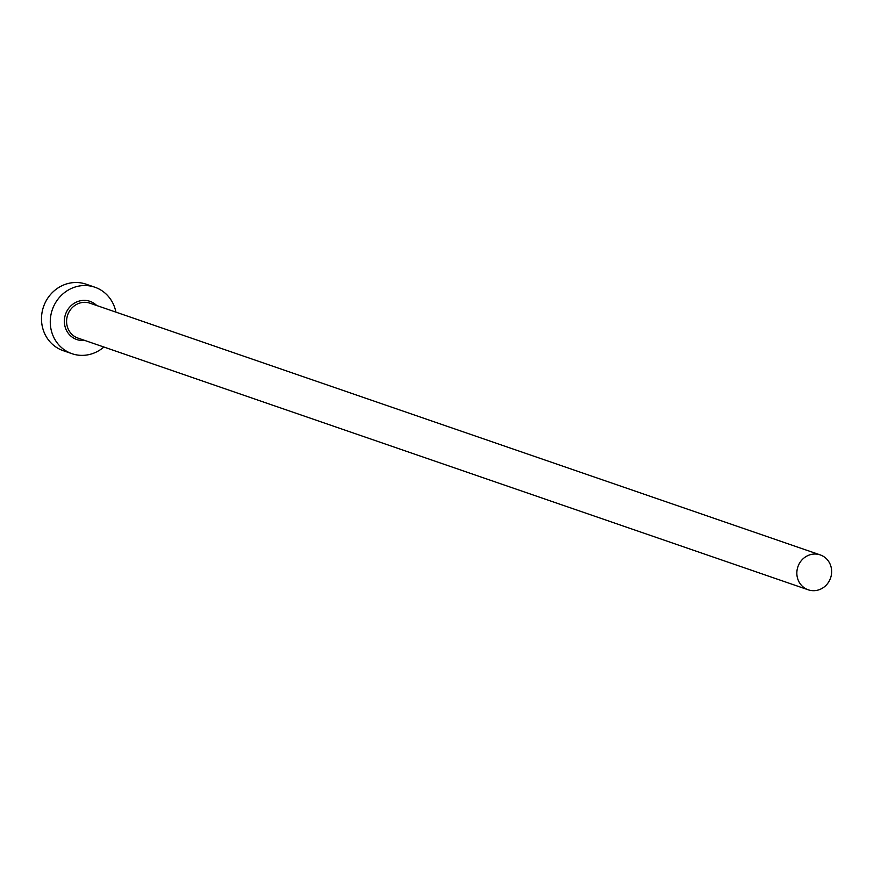 <?xml version="1.0" encoding="UTF-8"?>
<svg xmlns="http://www.w3.org/2000/svg" width="874" height="874" viewBox="0 0 874 874"><rect width="100%" height="100%" fill="white"/><g stroke="black" fill="none" stroke-linecap="round" stroke-linejoin="round"><path stroke-width="1.31" d="M806.833 589.251A18.452 17.272 109 0 0 808.231 589.808A18.452 17.272 109 0 0 830.3 578.741A18.452 17.272 109 0 0 821.658 555.471A18.452 17.272 109 0 0 820.26 554.914A18.452 17.272 109 0 0 798.191 565.97A18.452 17.272 109 0 0 806.833 589.251M115.903 312.127A35.157 32.906 109 0 0 97.538 288.278A35.157 32.906 109 0 0 94.873 287.218A35.157 32.906 109 0 0 52.833 308.293A35.157 32.906 109 0 0 69.286 352.626A35.157 32.906 109 0 0 71.952 353.686A35.157 32.906 109 0 0 103.875 347.022M94.873 287.218L86.1 284.192A35.157 32.906 109 0 0 44.061 305.266A35.157 32.906 109 0 0 60.525 349.6A35.157 32.906 109 0 0 63.19 350.66L71.952 353.686M84.691 340.412A20.211 18.922 -71 0 1 75.295 338.948A20.211 18.922 -71 0 1 66.162 312.641A20.211 18.922 -71 0 1 91.53 301.956A20.211 18.922 -71 0 1 96.719 305.518M820.26 554.914L90.011 303.202A18.452 17.272 109 0 0 67.943 314.269A18.452 17.272 109 0 0 76.584 337.55A18.452 17.272 109 0 0 77.983 338.096L808.231 589.808"/></g></svg>
